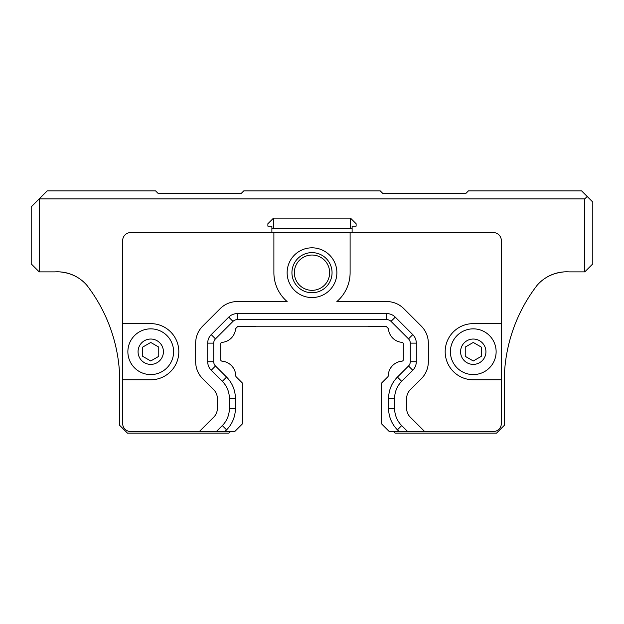 <?xml version="1.0" encoding="UTF-8"?>
<svg xmlns="http://www.w3.org/2000/svg" width="624" height="624" viewBox="0 0 624 624"><rect width="100%" height="100%" fill="white"/><g stroke="black" fill="none" stroke-linecap="round" stroke-linejoin="round"><path stroke-width="0.94" d="M356.125 226.153L352.115 226.153L352.115 228.563L350.509 228.563L350.509 218.135L356.125 223.751L356.125 226.153M273.491 228.563L271.885 228.563L271.885 226.153L267.875 226.153L267.875 223.751L273.491 218.135L273.491 228.563L350.509 228.563M352.115 228.563L352.115 232.573M350.509 218.135L273.491 218.135M271.885 232.573L271.885 228.563M393.432 431.543L395.039 433.142L496.525 433.142L504.551 425.123L504.551 391.95A158.207 158.207 0 0 1 537.256 285.129A39.07 39.07 0 0 1 569.15 271.885L584.774 271.885L584.774 198.877L39.226 198.877L39.226 271.885L54.85 271.885A39.07 39.07 0 0 1 86.744 285.129A158.207 158.207 0 0 1 119.449 391.95L119.449 425.123L127.475 433.142L228.961 433.142L230.568 431.543M329.651 272.688A17.651 17.651 0 0 1 303.178 287.976A17.651 17.651 0 0 1 303.178 257.4A17.651 17.651 0 0 1 329.651 272.688M332.054 272.688A20.054 20.054 0 0 1 301.969 290.059A20.054 20.054 0 0 1 301.969 255.317A20.054 20.054 0 0 1 332.054 272.688M336.874 272.688A24.874 24.874 0 0 1 299.567 294.224A24.874 24.874 0 0 1 299.567 251.152A24.874 24.874 0 0 1 336.874 272.688M207.706 361.741L207.706 343.13L213.72 343.13L213.72 361.741L207.706 361.741A12.035 12.035 0 0 0 211.224 370.25L222.316 381.334A24.071 24.071 0 0 1 229.367 398.354L229.367 408.564A24.071 24.071 0 0 1 222.316 425.584L216.356 431.543L199.337 431.543L213.806 417.074A12.035 12.035 0 0 0 217.331 408.564L217.331 398.354A12.035 12.035 0 0 0 213.806 389.844L202.714 378.76A24.071 24.071 0 0 1 195.671 361.741L195.671 343.13A24.071 24.071 0 0 1 202.714 326.11L220.21 308.623A24.071 24.071 0 0 1 237.229 301.571L287.141 301.571A38.111 38.111 0 0 1 273.889 272.688L273.889 232.573L350.111 232.573L350.111 272.688A38.111 38.111 0 0 1 336.859 301.571L386.771 301.571A24.071 24.071 0 0 1 403.79 308.623L421.286 326.11A24.071 24.071 0 0 1 428.329 343.13L428.329 361.741A24.071 24.071 0 0 1 421.286 378.76L410.194 389.844A12.035 12.035 0 0 0 406.669 398.354L406.669 408.564A12.035 12.035 0 0 0 410.194 417.074L424.663 431.543L493.319 431.543A8.026 8.026 0 0 0 501.337 423.517L501.337 379.79L473.257 379.79A28.08 28.08 0 0 1 445.177 351.71A28.08 28.08 0 0 1 473.257 323.63L501.337 323.63L501.337 379.79M424.663 431.543L399.134 431.543L397.433 429.842A30.085 30.085 0 0 1 388.619 408.564L388.619 398.354A30.085 30.085 0 0 1 397.433 377.083L408.517 365.992L412.776 370.25L401.684 381.334A24.071 24.071 0 0 0 394.633 398.354L394.633 408.564A24.071 24.071 0 0 0 401.684 425.584L407.644 431.543M216.356 431.543L234.741 431.543L242.362 423.922L242.362 383.003L236.2 376.841A1.443 1.443 0 0 1 235.778 375.851A15.085 15.085 0 0 0 222.019 361.156A1.443 1.443 0 0 1 220.701 359.72L220.701 343.801A1.443 1.443 0 0 1 222.027 342.358A14.765 14.765 0 0 0 235.544 329.144A1.443 1.443 0 0 1 235.966 328.271L237.627 326.602L255.84 326.602L255.84 326.204L368.16 326.204L368.16 326.602L386.373 326.602L388.034 328.271A1.443 1.443 0 0 1 388.456 329.144A14.765 14.765 0 0 0 401.973 342.358A1.443 1.443 0 0 1 403.299 343.801L403.299 359.72A1.443 1.443 0 0 1 401.981 361.156A15.085 15.085 0 0 0 388.222 375.851A1.443 1.443 0 0 1 387.8 376.841L381.638 383.003L381.638 423.922L389.259 431.543L399.134 431.543M158.761 356.343L150.743 360.976L142.717 356.343L142.717 347.084L150.743 342.451L158.761 347.084L158.761 356.343M481.283 356.343L473.257 360.976L465.239 356.343L465.239 347.084L473.257 342.451L481.283 347.084L481.283 356.343M207.706 343.13A12.035 12.035 0 0 1 211.224 334.62L228.719 317.132A12.035 12.035 0 0 1 237.229 313.607L386.771 313.607A12.035 12.035 0 0 1 395.281 317.132L412.776 334.62A12.035 12.035 0 0 1 416.294 343.13L416.294 361.741A12.035 12.035 0 0 1 412.776 370.25M273.889 232.573L130.681 232.573A8.026 8.026 0 0 0 122.663 240.599L122.663 323.63L150.743 323.63A28.08 28.08 0 0 1 178.823 351.71A28.08 28.08 0 0 1 150.743 379.79L122.663 379.79L122.663 423.517A8.026 8.026 0 0 0 130.681 431.543L199.337 431.543M150.743 374.579A22.862 22.862 0 0 1 127.873 351.71A22.862 22.862 0 0 1 150.743 328.848A22.862 22.862 0 0 1 173.605 351.71A22.862 22.862 0 0 1 150.743 374.579A22.862 22.862 0 0 1 127.873 351.71A22.862 22.862 0 0 1 150.743 328.848A22.862 22.862 0 0 1 173.605 351.71A22.862 22.862 0 0 1 150.743 374.579M473.257 374.579A22.862 22.862 0 0 1 450.395 351.71A22.862 22.862 0 0 1 473.257 328.848A22.862 22.862 0 0 1 496.127 351.71A22.862 22.862 0 0 1 473.257 374.579A22.862 22.862 0 0 1 450.395 351.71A22.862 22.862 0 0 1 473.257 328.848A22.862 22.862 0 0 1 496.127 351.71A22.862 22.862 0 0 1 473.257 374.579M228.719 317.132L232.978 321.383A6.014 6.014 0 0 1 237.229 319.621L386.771 319.621A6.014 6.014 0 0 1 391.022 321.383L395.281 317.132M232.978 321.383L215.483 338.879L211.224 334.62M213.72 343.13A6.014 6.014 0 0 1 215.483 338.879M211.224 370.25L215.483 365.992A6.014 6.014 0 0 1 213.72 361.741M215.483 365.992L226.567 377.083A30.085 30.085 0 0 1 235.381 398.354L235.381 408.564A30.085 30.085 0 0 1 226.567 429.842L224.866 431.543M222.019 361.156A1.443 1.443 0 0 1 220.701 359.72M220.701 343.801A1.443 1.443 0 0 1 222.027 342.358M235.544 329.144A1.443 1.443 0 0 1 235.966 328.271L237.627 326.602M255.84 326.204L368.16 326.204M401.973 342.358A1.443 1.443 0 0 1 403.299 343.801M403.299 359.72A1.443 1.443 0 0 1 401.981 361.156M388.222 375.851A1.443 1.443 0 0 1 387.8 376.841M416.294 361.741L410.28 361.741A6.014 6.014 0 0 1 408.517 365.992M410.28 361.741L410.28 343.13L416.294 343.13M412.776 334.62L408.517 338.879A6.014 6.014 0 0 1 410.28 343.13M408.517 338.879L391.022 321.383M122.663 379.79L122.663 323.63M501.337 323.63L501.337 240.599A8.026 8.026 0 0 0 493.319 232.573L350.111 232.573M564.143 271.885C553.09 272.93 544.128 277.345 537.256 285.129C544.128 277.345 553.09 272.93 564.143 271.885M504.551 391.95L504.231 381.88M86.744 285.129C79.872 277.345 70.91 272.93 59.857 271.885C70.91 272.93 79.872 277.345 86.744 285.129M119.769 381.88L119.449 391.95M39.226 271.885L31.2 263.866L31.2 206.903L47.245 190.858L155.555 190.858L157.958 193.261L241.402 193.261L243.805 190.858L380.195 190.858L382.598 193.261L466.042 193.261L468.445 190.858L581.568 190.858L587.184 196.474L584.774 198.877M587.184 196.474L592.8 202.09L592.8 263.866L584.774 271.885M163.418 351.71A12.675 12.675 0 0 1 144.401 362.692A12.675 12.675 0 0 1 144.401 340.735A12.675 12.675 0 0 1 163.418 351.71M485.932 351.71A12.675 12.675 0 0 1 466.924 362.692A12.675 12.675 0 0 1 466.924 340.735A12.675 12.675 0 0 1 485.932 351.71M237.229 313.607L237.229 319.621M222.316 381.334L226.567 377.083M229.367 398.354L235.381 398.354M229.367 408.564L235.381 408.564M222.316 425.584L226.567 429.842M401.684 425.584L397.433 429.842M394.633 408.564L388.619 408.564M394.633 398.354L388.619 398.354M401.684 381.334L397.433 377.083M386.771 313.607L386.771 319.621"/></g></svg>

